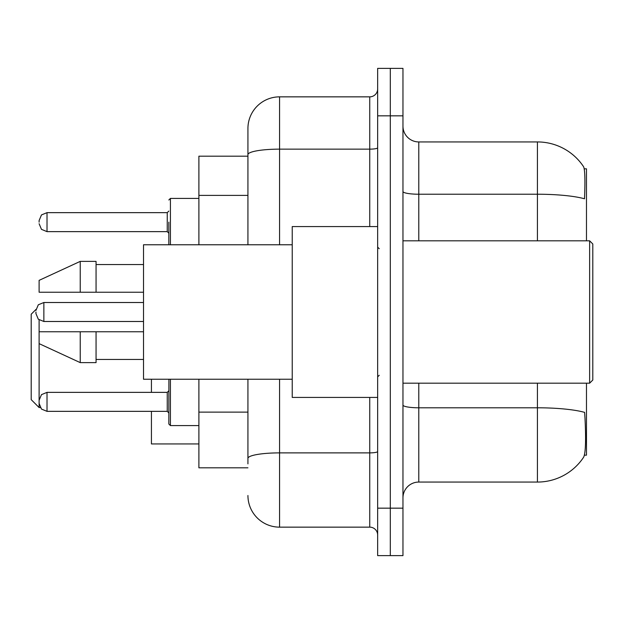 <?xml version="1.0" encoding="UTF-8"?>
<svg xmlns="http://www.w3.org/2000/svg" width="624" height="624" viewBox="0 0 624 624"><rect width="100%" height="100%" fill="white"/><g stroke="black" fill="none" stroke-linecap="round" stroke-linejoin="round"><path stroke-width="0.94" d="M586.474 240.809L586.474 168.831L584.228 168.831M584.423 455.169L586.474 455.169L586.474 383.191M247.931 156.179L198.892 156.179L198.892 244.764M247.931 467.821L198.892 467.821L198.892 379.236M402.964 497.882A15.818 15.818 0 0 1 418.782 482.063L537.428 482.063A55.372 55.372 0 0 0 583.721 457.072L583.409 457.54L583.721 457.072C585.624 452.611 586.061 439.85 585.023 418.782L584.618 412.378A55.372 9.617 180 0 0 537.428 407.792L537.428 383.191M402.964 555.625L402.964 68.375L390.304 68.375L390.304 555.625L402.964 555.625L377.653 555.625L377.653 508.162L390.304 508.162L390.304 555.625M537.428 240.809L537.428 194.228A55.372 9.617 180 0 1 584.509 198.783C585.257 180.562 584.961 169.876 583.604 166.741L583.604 166.741A55.372 55.372 0 0 0 537.428 141.937A55.372 55.372 0 0 1 583.409 166.46A55.372 55.372 0 0 0 537.428 141.937L418.782 141.937A15.818 15.818 0 0 1 402.964 126.118A15.818 15.818 0 0 0 418.782 141.937L418.782 240.809M247.931 463.866L247.931 379.236M402.964 115.838L390.304 115.838L390.304 68.375L377.653 68.375L377.653 508.162M377.653 115.838L390.304 115.838L390.304 508.162L402.964 508.162M279.568 379.236L279.568 527.147L369.743 527.147L369.743 397.426M247.931 244.764L247.931 128.489A31.637 31.637 0 0 1 279.568 96.853L369.743 96.853A7.909 7.909 0 0 0 377.653 88.943M247.931 128.489L247.931 145.891M377.653 535.057A7.909 7.909 0 0 0 369.743 527.147M279.568 527.147A31.637 31.637 0 0 1 247.931 495.511M589.633 240.809L592.8 243.976L592.8 380.024L589.633 383.191L589.633 240.809L402.964 240.809M377.653 226.574L292.227 226.574L292.227 397.426L377.653 397.426M292.227 244.764L143.52 244.764L143.52 379.236L292.227 379.236M80.239 292.227L39.109 292.227L39.109 280.363L80.239 261.378L80.239 292.227L143.52 292.227M80.239 261.378L96.057 261.378L96.057 292.227M143.52 331.773L96.057 331.773L96.057 362.622L80.239 362.622L80.239 331.773L39.109 331.773L39.109 407.55L40.264 407.55M39.109 319.909L39.109 331.773L49.577 331.773M96.057 331.773L80.239 331.773M39.109 401.856L39.109 400.273L39.109 401.856M170.414 379.236L170.414 425.584L168.831 424L168.901 379.236M35.942 312L35.942 313.583L35.942 312M39.109 222.144L39.109 220.561L39.109 222.144M168.831 222.144L168.831 244.288L168.831 222.144M36.013 309.403L31.2 314.215L31.2 399.641L39.109 407.55M151.429 379.236L151.429 392.363M151.429 411.349L151.429 443.937L198.892 443.937M247.931 195.39L198.892 195.39M247.931 412.121L198.892 412.121M537.428 482.063L537.428 407.792L418.782 407.792L418.782 482.063M583.604 166.741A55.372 55.372 0 0 0 537.428 141.937L537.428 194.228L418.782 194.228A15.818 2.746 0 0 1 402.964 191.482M418.782 383.191L418.782 407.792A15.818 2.746 0 0 1 402.964 405.046M377.653 451.511A7.909 1.373 0 0 1 369.743 452.884L279.568 452.884A31.637 5.491 180 0 0 247.931 458.375M279.568 96.853L279.568 149.144L369.743 149.144L369.743 96.853M247.931 154.635A31.637 5.491 180 0 1 279.568 149.144L279.568 244.764M369.743 226.574L369.743 149.144A7.909 1.373 0 0 0 377.653 147.771M39.109 400.273L41.473 394.641L47.018 392.363L47.018 411.349L167.248 411.349L167.248 392.363L168.831 390.78M143.52 302.507L43.859 302.507L43.859 321.493L38.306 319.215L35.942 313.583M198.892 198.416L170.414 198.416L170.414 244.764M167.248 212.651L47.018 212.651L47.018 231.637L167.248 231.637L167.248 212.651L168.831 211.068M402.964 383.191L589.633 383.191M379.236 248.719L377.653 247.143M96.057 264.537L143.52 264.537M96.057 359.463L143.52 359.463M379.236 375.281L377.653 376.857M39.109 343.637L80.239 362.622M167.248 411.349L168.831 412.932M47.018 392.363L167.248 392.363M170.414 425.584L198.892 425.584M47.018 411.349L41.473 409.071L39.109 403.439M43.859 321.493L143.52 321.493M43.859 302.507L38.306 304.785L35.942 310.417M168.901 244.764L168.831 244.288M47.018 231.637L41.473 229.359L39.109 223.727M47.018 212.651L41.473 214.929L39.109 220.561M167.248 231.637L168.831 233.22M170.414 198.416L168.831 200"/></g></svg>

